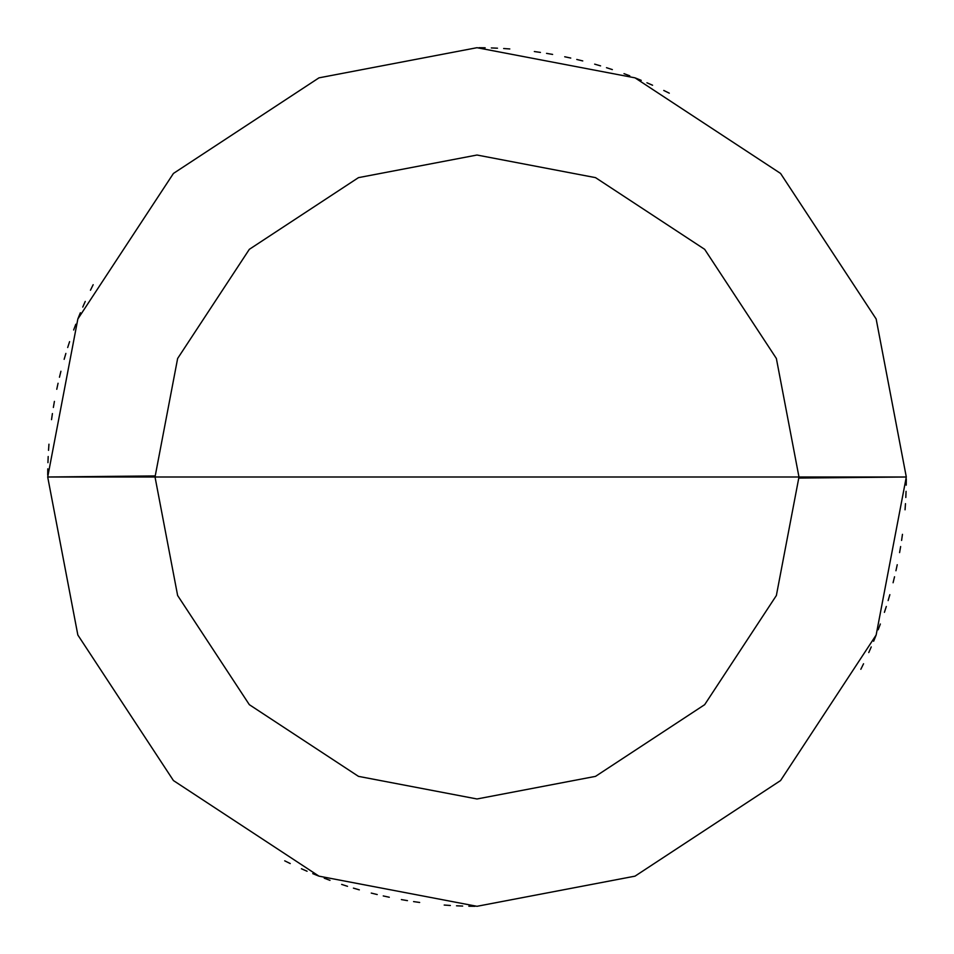 <?xml version="1.0" encoding="UTF-8"?>
<svg xmlns="http://www.w3.org/2000/svg" width="954" height="954" viewBox="0 0 954 954"><rect width="100%" height="100%" fill="white"/><g stroke="black" fill="none" stroke-linecap="round" stroke-linejoin="round"><path stroke-width="1.43" d="M798.975 477L776.365 595.523L704.672 704.672L595.523 776.365L477 798.975L358.477 776.365L249.328 704.672L177.635 595.523L155.025 477L798.975 477L776.365 358.477L704.672 249.328L595.523 177.635L477 155.025L358.477 177.635L249.328 249.328L177.635 358.477L155.025 477L47.7 477L77.846 318.982L173.437 173.437L318.982 77.846L477 47.7L635.018 77.846L780.563 173.437L876.154 318.982L906.3 477L876.154 318.982L780.563 173.437L635.018 77.846L477 47.7L318.982 77.846L173.437 173.437L77.846 318.982L47.7 477L77.846 635.018L173.437 780.563L318.982 876.154L477 906.3L635.018 876.154L780.563 780.563L876.154 635.018L906.3 477L155.025 477L177.635 358.477L249.328 249.328L358.477 177.635L477 155.025L595.523 177.635L704.672 249.328L776.365 358.477L798.975 477L906.3 477L876.154 635.018L780.563 780.563L635.018 876.154L477 906.3L318.982 876.154L173.437 780.563L77.846 635.018L47.7 477L155.025 477L177.635 595.523L249.328 704.672L358.477 776.365L477 798.975L595.523 776.365L704.672 704.672L776.365 595.523L798.975 477M860.83 669.291L863.549 663.757M868.76 652.572L871.24 646.919M873.637 641.243L875.963 635.519M878.193 629.771L880.351 623.999M884.406 612.349L886.314 606.482M888.126 600.579L889.855 594.664M893.075 582.751L894.542 576.765M895.937 570.754L897.237 564.72M899.586 552.616L900.636 546.535M901.59 540.441L902.46 534.335M905.048 509.806L905.477 503.652M905.811 497.487L906.061 491.322M906.217 485.157L906.3 478.991M798.975 478.073L906.3 477M669.291 93.17L663.757 90.451M652.572 85.24L646.919 82.76M641.243 80.363L635.519 78.037M629.771 75.807L623.999 73.649M612.349 69.594L606.482 67.686M600.579 65.874L594.664 64.145M582.751 60.925L576.765 59.458M570.754 58.063L564.72 56.763M552.616 54.414L546.535 53.364M540.441 52.41L534.335 51.54M509.806 48.952L503.652 48.523M497.487 48.189L491.322 47.938M485.157 47.783L478.991 47.7M93.17 284.709L90.451 290.243M85.24 301.428L82.76 307.081M80.363 312.757L78.037 318.481M75.807 324.229L73.649 330.001M69.594 341.651L67.686 347.518M65.874 353.421L64.145 359.336M60.925 371.249L59.458 377.235M58.063 383.246L56.763 389.28M54.414 401.384L53.364 407.465M52.41 413.559L51.54 419.665M48.952 444.194L48.523 450.348M48.189 456.513L47.938 462.678M47.783 468.843L47.7 475.009M155.025 475.927L47.7 477M284.709 860.83L290.243 863.549M301.428 868.76L307.081 871.24M312.757 873.637L318.481 875.963M324.229 878.193L330.001 880.351M341.651 884.406L347.518 886.314M353.421 888.126L359.336 889.855M371.249 893.075L377.235 894.542M383.246 895.937L389.28 897.237M401.384 899.586L407.465 900.636M413.559 901.59L419.665 902.46M444.194 905.048L450.348 905.477M456.513 905.811L462.678 906.061M468.843 906.217L475.009 906.3"/></g></svg>
